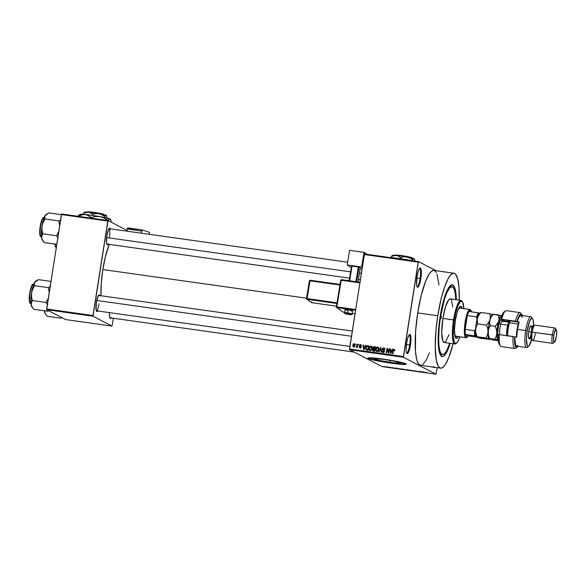 <?xml version="1.0" encoding="UTF-8"?>
<svg xmlns="http://www.w3.org/2000/svg" width="586" height="586" viewBox="0 0 586 586"><rect width="100%" height="100%" fill="white"/><g stroke="black" fill="none" stroke-linecap="round" stroke-linejoin="round"><path stroke-width="0.88" d="M416.932 286.547A9.068 1.912 98 0 0 420.096 278.533L420.851 278.687A9.713 2.051 -82 0 1 417.166 287.015A9.713 2.051 -82 0 1 417.005 276.687L416.609 285.089L417.078 286.876L417.833 287.265L418.748 286.202L420.133 282.269L421.349 271.626L420.77 268.491L420.023 268.102L419.576 268.461L418.162 271.538L417.005 276.687A9.713 2.051 -82 0 1 419.81 268.234A9.713 2.051 -82 0 1 420.851 278.687L420.096 278.533A9.068 1.912 -82 0 1 417.042 286.576A9.068 1.912 -82 0 1 416.932 286.547M434.783 367.327A9.713 2.051 -82 0 1 433.721 367.378A9.713 2.051 -82 0 1 433.589 367.158M406.538 352.911A9.068 1.912 98 0 0 409.702 344.89L410.456 345.051A9.713 2.051 -82 0 1 406.779 353.38A9.713 2.051 -82 0 1 406.611 343.052L406.113 350.113L406.413 352.508L407.438 353.629L408.838 351.527L410.127 346.897L410.852 336.642L410.383 334.855L410.032 334.474L409.182 334.826L407.768 337.902L406.611 343.052A9.713 2.051 -82 0 1 409.416 334.591A9.713 2.051 -82 0 1 410.456 345.051L409.702 344.89A9.068 1.912 -82 0 1 406.647 352.94A9.068 1.912 -82 0 1 406.538 352.904M389.837 362.287A13.573 0.989 8.9 0 1 373.743 358.786A13.573 0.989 8.9 0 1 384.46 359.489L394.539 361.203L400.56 362.968L394.664 362.888L379.765 360.573L374.791 359.35L373.985 358.647L384.46 359.489A13.573 0.989 8.9 0 1 400.56 362.99A13.573 0.989 8.9 0 1 389.837 362.287L390.137 360.383L389.837 362.287M368.015 358.024A19.426 1.414 -171.1 0 0 391.001 362.888L390.957 363.144A19.426 1.414 8.9 0 1 367.92 358.141A19.426 1.414 8.9 0 1 383.259 359.145L368.264 357.936L367.913 358.163L368.77 358.713L375.018 360.368L396.253 363.825L404.091 364.455L406.303 364.126L399.205 361.921L383.259 359.145A19.426 1.414 8.9 0 1 406.303 364.148A19.426 1.414 8.9 0 1 390.957 363.144L391.001 362.888A19.426 1.414 -171.1 0 0 406.245 364.009M108.132 244.23A8.416 1.78 -82 0 1 107.011 244.523A8.416 1.78 -82 0 1 106.864 235.572L106.527 242.853L107.238 244.736L108.381 243.82M96.324 310.778A7.772 1.641 98 0 0 98.997 303.9A7.772 1.641 -82 0 1 96.375 310.792A7.772 1.641 -82 0 1 96.324 310.778M97.679 310.976A8.416 1.78 -82 0 1 96.558 311.269A8.416 1.78 -82 0 1 96.412 302.317L96.075 309.598L96.785 311.481L97.928 310.565M111.098 317.949A8.416 1.78 -82 0 1 109.978 318.242A8.416 1.78 -82 0 1 109.457 312.631M406.413 344.429L409.702 344.89L406.413 344.429M416.807 278.072L420.096 278.533L416.807 278.072M442.481 354.669A34.325 7.244 -82 0 1 440.46 317.151L439.214 327.12L438.643 339.411L439.082 346.839L440.218 352.025L441.961 354.501L444.166 354.076L446.635 350.765L449.704 343.264A34.325 7.244 -82 0 1 442.481 354.669L440.606 354.405A34.325 7.244 -82 0 1 439.969 354.178A34.325 7.244 98 0 0 441.588 354.244M450.224 343.337A36.266 7.655 -82 0 1 440.694 355.519A36.266 7.655 -82 0 1 440.079 316.953L444.393 297.725L447.03 290.693L449.682 286.239L452.128 284.759L454.15 286.364L455.586 290.927L456.348 299.724A36.266 7.655 -82 0 0 450.553 285.389L450.553 285.389A36.266 7.655 -82 0 0 440.079 316.953L438.76 327.486L438.16 340.466L438.614 348.318L439.822 353.798L441.668 356.42L443.177 356.456L444.84 355.123L447.492 350.677L450.224 343.337M453.93 273.23L433.867 270.41A47.92 10.116 98 0 0 417.708 312.931L437.764 315.751A47.92 10.116 -82 0 1 453.93 273.23A47.92 10.116 -82 0 1 459.219 300.127L458.999 287.308L457.725 278.943L455.549 274.175L454.655 273.464L452.663 273.406L450.458 275.171L448.136 278.68L444.613 286.913L441.317 298.054L437.764 315.751L417.708 312.931L415.599 331.376L415.459 351.241L416.734 359.606L418.096 363.217L419.81 365.085L421.803 365.137M100.975 295.747A36.266 7.655 98 0 1 102.836 269.567L105.524 256.177L109.304 244.391A36.266 7.655 98 0 0 102.836 269.567L306.529 298.186L102.836 269.567L101.239 283.521L100.982 295.923M109.794 317.766A7.772 1.641 -82 0 1 109.743 317.751L354.156 352.098M349.556 278.152L106.828 244.047A7.772 1.641 -82 0 1 106.777 244.032M364.492 253.965L418.404 261.539L436.065 270.717L418.404 261.539L364.492 253.965L364.265 254.536L418.177 262.11L403.388 356.552L349.476 348.978L364.492 253.965M349.505 349.681L403.417 357.255L435.999 374.19L382.094 366.616L349.505 349.681L364.265 254.536L418.177 262.11L418.404 261.539L403.417 357.255L403.388 356.552L349.476 348.978L349.505 349.681L382.094 366.616L435.999 374.19L403.417 357.255L349.505 349.681M385.969 366.719L387.485 367.114L385.969 366.719M389.258 367.18L390.313 367.576L389.258 367.18M392.378 367.62L393.807 368.015L392.378 367.62M399.484 368.623L401.549 369.253L399.484 368.623M405.973 369.532L408.105 370.169L405.973 369.532M412.376 370.433L412.017 370.718L414.844 371.121L412.017 370.718L414.844 371.121L412.376 370.433M420.887 371.627L418.778 371.334L420.887 371.627M426.623 372.454L425.253 372.293L426.623 372.454M424.227 372.095L421.737 371.744L424.227 372.095M415.562 370.872L417.474 371.436L415.562 370.872M410.588 370.227L408.142 369.942L410.588 370.227M404.04 369.312L401.586 369.019L404.04 369.312M397.33 368.316L394.839 367.964L397.33 368.316M390.393 367.341L390.921 367.466L390.393 367.341M387.661 366.961L388.188 367.078L387.661 366.961M383.903 366.433L384.431 366.55L383.903 366.433M437.163 367.656L435.999 374.19L437.163 367.656M355.849 344.004L356.149 344.7L355.849 344.004M358.581 344.392L358.881 345.081L358.581 344.392M365.518 345.366L364.961 346.648L363.584 346.458L363.445 345.073L363.027 345.015L363.598 349.659L364.023 349.717L365.935 345.425L364.961 346.648L363.584 346.458L363.445 345.073L363.027 345.015L363.598 349.659L364.023 349.717L365.935 345.425L365.518 345.366M371.993 346.927L370.784 346.055L369.458 346.934L369.012 348.919L369.707 350.443L371.326 350.296L372.191 348.113L371.993 346.927L370.96 346.07L369.707 346.59L369.063 348.143L370.235 350.648L372.147 348.516L371.993 346.927M378.549 347.85L377.333 346.978L376.014 347.857L375.56 349.842L376.256 351.366L377.882 351.219L378.739 349.036L378.549 347.85L377.509 346.993L376.263 347.513L375.611 349.058L376.791 351.571L378.703 349.439L378.549 347.85M383.054 351.226L383.705 352.201L382.131 350.955L383.119 352.464L384.453 351.395L382.724 349.036L383.654 348.384L384.856 349.564L383.771 347.872L382.482 348.502L382.365 349.637L384.042 351.402L383.339 351.952L382.541 350.955L382.131 351.468L382.651 352.303L383.588 352.442L384.453 350.948L382.739 348.956L383.845 348.428L384.856 349.564L384.687 348.45L383.771 347.872L384.453 348.172M392.415 349.139L391.858 350.428L390.481 350.238L390.342 348.853L389.924 348.795L390.496 353.439L390.921 353.497L392.832 349.205L392.415 349.139L392.774 349.329L392.415 349.139L391.858 350.428L390.481 350.238L390.342 348.853L389.924 348.795L390.496 353.439L390.921 353.497L392.832 349.205L392.415 349.139M394.041 349.842L394.788 350.838L394.62 349.571L393.455 349.534L392.532 353.724L392.928 353.783L393.638 349.996L394.18 349.893L394.378 350.838L394.81 350.699L394.144 349.329L393.008 350.692L392.532 353.724L392.928 353.783L393.558 350.12L394.832 350.289M389.067 348.67L388.511 352.245L387.39 348.436L386.958 348.377L386.262 352.845L386.657 352.897L387.221 349.315L388.342 353.138L388.767 353.197L389.47 348.729L389.067 348.67L389.448 348.868L389.067 348.67L388.511 352.245L387.39 348.436L386.958 348.377L386.262 352.845L386.657 352.897L387.221 349.315L388.342 353.138L388.767 353.197L389.47 348.729L389.067 348.67M380.556 347.476L378.607 351.768L379.025 351.827L380.695 348.033L381.017 352.105L381.435 352.164L380.951 347.535L380.556 347.476L380.966 347.688L380.556 347.476L378.607 351.768L379.025 351.827L380.695 348.033L381.017 352.105L381.435 352.164L380.951 347.535L380.556 347.476M374.154 346.575L372.886 347.22L373.114 348.89L372.535 350.216L373.026 350.926L374.696 351.219L375.392 346.751L374.154 346.575L375.362 346.941L374.154 346.575L372.74 347.718L373.114 348.89L372.535 349.769L373.45 351.043L374.696 351.219L375.392 346.751L374.154 346.575M367.671 345.667L366.331 346.245L365.759 348.685L366.338 349.93L368.14 350.296L368.836 345.828L367.671 345.667C366.521 345.747 365.898 346.429 365.81 347.71L366.404 349.967L368.14 350.296L368.836 345.828L367.671 345.667M360.91 344.707L359.452 345.528L361.071 347.373L360.126 347.513L360.639 347.776L359.291 346.919L360.068 347.974L361.115 347.176L359.863 345.498L360.478 345.073L361.394 345.791L360.178 344.627L359.445 345.901L360.698 347.234L360.126 347.513L359.291 346.919L359.57 347.762L361.005 347.535L361.035 346.612L359.855 345.579L360.544 345.081L361.394 345.791L360.58 344.612L361.137 344.883M357.445 344.231L356.347 347.439L357.013 346.956L357.335 347.535L357.841 344.282L357.445 344.231L357.819 344.422L357.445 344.231L356.999 346.568L356.098 347.242L357.013 346.956L357.335 347.535L357.841 344.282L357.445 344.231M354.479 343.806L352.794 345.271L353.651 347.073L355.021 345.55L354.171 343.711L353.373 343.96L352.765 345.55L353.153 346.846L353.929 347.073L354.757 346.429L355.013 344.553L354.171 343.711L354.713 343.982M46.646 309.708L93.028 316.22L112.014 326.087L65.632 319.568L46.646 309.708L61.405 214.564L107.787 221.076L92.998 315.517L46.616 308.998L61.633 213.993L108.014 220.504L127.008 230.371L108.014 220.504L61.633 213.993L61.405 214.564L107.787 221.076L108.014 220.504L93.028 316.22L92.998 315.517L46.616 308.998L46.646 309.708L65.632 319.568L112.014 326.087L93.028 316.22L46.646 309.708M113.376 318.271L112.014 326.087L113.376 318.271M109.465 312.528L109.663 317.487L110.205 318.454L111.347 317.539M99.92 295.849L99.378 294.89L98.236 295.805L96.412 302.317A8.416 1.78 -82 0 1 98.844 294.992A8.416 1.78 -82 0 1 99.84 295.586M110.373 229.104L109.831 228.144L108.688 229.06L106.864 235.572A8.416 1.78 -82 0 1 109.296 228.247A8.416 1.78 -82 0 1 110.293 228.84M108.937 228.65A7.772 1.641 -82 0 1 108.989 228.657A7.772 1.641 -82 0 1 109.443 237.154A7.772 1.641 98 0 0 108.937 228.65L347.674 262.191M352.281 331.053L98.485 295.395A7.772 1.641 -82 0 1 98.536 295.403M433.354 366.506L433.977 367.62L434.827 367.268M438.965 284.862L437.031 274.109M436.306 272.512L434.592 270.644M433.633 270.388L431.523 271.245L429.245 273.896L425.714 280.987L421.261 295.241L417.708 312.931A47.92 10.116 98 0 0 420.536 365.32L440.591 368.14A47.92 10.116 -82 0 1 437.764 315.751L436.028 329.669L435.23 346.824L436.262 360.002L438.16 366.038L439.866 367.905L440.833 368.162L442.943 367.305L445.214 364.653L448.744 357.563L453.205 343.308M422.88 364.485L426.33 359.87L429.413 352.838M453.095 343.74A47.92 10.116 -82 0 1 440.591 368.14M449.484 286.481A34.325 7.244 -82 0 1 450.158 286.429A34.325 7.244 -82 0 1 451.052 286.854A34.325 7.244 98 0 0 449.484 286.481M419.451 268.615A9.068 1.912 -82 0 1 419.561 268.622A9.068 1.912 -82 0 1 420.096 278.533A9.068 1.912 98 0 0 419.451 268.615M409.057 334.98A9.068 1.912 -82 0 1 409.167 334.98A9.068 1.912 -82 0 1 409.702 344.89A9.068 1.912 98 0 0 409.057 334.98M419.752 267.883L420.396 268.117M394.554 350.113L394.07 350.391M393.382 350.889L393.008 350.692L393.382 350.889M393.931 349.842L394.634 349.593L394.144 349.329L394.627 349.578M394.715 349.732L394.144 349.329M394.656 349.593L393.814 350.003M390.65 350.794L390.591 350.289L390.65 350.794M390.357 349.022L389.924 348.795L390.357 349.022M390.994 350.501L392.18 350.67L390.994 350.501M391.646 350.933L391.067 353.16L390.532 350.772L391.983 351.109L391.646 350.933L390.752 352.999L390.532 350.772L391.646 350.933M388.782 353.138L388.511 352.245L388.782 353.138M387.727 349.578L387.221 349.315L387.727 349.578M387.361 349.388L387.463 348.699L387.361 349.388M387.449 348.626L386.958 348.377L387.449 348.626M384.218 348.011L382.321 348.992L382.761 350.135L383.998 350.853L384.05 351.329L382.9 351.849L384.05 352.193M383.654 348.384L384.475 348.751M384.958 349.827L384.167 348.655L384.951 349.432M382.702 352.333L383.119 352.464M383.632 352.728L382.643 351.226M384.423 351.519L384.05 351.329L384.423 351.519M384.467 351.095L383.998 350.853L384.467 351.095M382.761 350.135L383.998 350.853M384.511 351.117L383.933 350.736M382.819 349.417L383.273 350.406L382.834 349.256M382.709 349.19L382.321 348.992L382.709 349.19M383.288 348.392L384.284 348.135L383.771 347.872M384.555 348.201L383.141 348.553M384.094 350.809L384.489 351.08M384.145 352.171L383.779 352.215M382.629 351.483L382.966 352.413M376.666 351.549L376.109 350.435M377.831 351.278L376.871 351.051L375.611 349.058L375.992 349.256L377.428 347.513L378.336 349.088L377.076 351.212M376.681 347.725L376.263 347.513L376.681 347.725M376.776 347.776L378.021 347.256L377.509 346.993L378.153 347.278M377.911 347.117L377.509 346.993M378.197 347.293L376.901 347.652M376.08 350.106L376.776 351.629M378.703 348.384L378.336 347.93M378.446 348.025L378.754 348.502M376.534 350.428L377.794 351.285M378.673 349.571L378.3 349.373L378.673 349.571M376.871 351.051L376.124 350.472L376.007 349.131L376.41 348.011L377.428 347.513L378.3 349.373L377.706 350.772L376.586 350.963L377.384 351.314M373.004 350.911L373.45 351.043M373.971 351.307L373.048 350.032M372.93 349.974L372.535 349.769L372.93 349.974M373.223 348.311L373.626 349.161L373.114 348.89L373.626 349.161L373.253 347.981M373.121 347.916L372.74 347.718L373.121 347.916M373.7 347.088L374.915 347.22L375.047 348.978L373.883 348.67L375.033 349.029L373.399 348.531L373.135 347.769L373.641 347.095L375.289 347.41L374.915 347.22L374.666 348.78L373.135 347.769L374.666 346.846L373.531 347.256M373.026 350.26L373.326 351.036M373.648 348.04L374.066 348.868M373.458 350.018L374.198 350.809L372.945 349.747L373.414 349.183L374.959 349.498L374.586 349.307L374.373 350.64L373.685 350.545L374.747 350.889L373.663 350.662M374.373 350.64L372.945 349.747L373.15 349.307L374.586 349.307L374.373 350.64M373.883 348.67L374.395 348.941M373.685 350.545L372.945 349.747M370.11 350.626L369.554 349.512M371.275 350.355L370.037 350.04L369.466 349.241L369.707 347.344L370.879 346.59L372.125 348.648L371.751 348.45L370.315 350.128L369.063 348.143L369.444 348.333L370.879 346.59L372.147 347.461M370.125 346.809L369.707 346.59L370.125 346.809M370.22 346.853L371.473 346.333L370.96 346.07L371.605 346.363M371.356 346.194L370.96 346.07M371.641 346.37L370.345 346.729M369.524 349.183L370.22 350.714M370.879 346.59L371.78 348.165L371.356 349.615L370.52 350.289M371.663 346.941L372.198 347.579M369.978 349.512L371.246 350.369M370.315 350.128L370.828 350.391M366.711 350.084L366.155 348.545L366.536 346.707L368.36 346.297L367.825 349.717L368.198 349.915L366.565 349.454L366.206 347.776L366.997 346.238L368.733 346.494L368.36 346.297L367.825 349.717L366.287 349.11M366.184 347.908L365.81 347.71L366.184 347.908M367.107 346.201L368.184 345.93L367.1 346.216M366.272 348.956L366.792 350.15M368.191 349.967L367.627 349.886L368.191 349.967M367.627 349.886L366.565 349.454M367.114 349.622L366.624 349.49M363.752 347.015L363.694 346.509L363.752 347.015M363.459 345.242L363.027 345.015L363.459 345.242M364.096 346.722L365.283 346.89L364.096 346.722M364.748 347.154L364.17 349.381L363.635 346.993L365.085 347.33L364.748 347.154L363.855 349.219L363.635 346.993L364.748 347.154M360.478 345.073L360.983 345.791M361.496 346.062L360.991 345.337L360.375 345.769M360.346 346.077L359.921 345.806M360.588 348.245L359.804 347.183M360.126 347.513L359.701 346.919M360.83 347.784L361.218 347.454M360.09 346.597L360.617 346.897M361.13 347.168L359.965 345.791L360.544 346.831M360.346 345.066L361.093 344.876L360.58 344.612M361.188 344.898L360.331 345.073M360.705 346.919L361.086 347.124M360.639 347.776L359.936 347.454M359.804 347.308L360.082 348.033M357.394 347.154L357.013 346.956L357.394 347.154M356.347 346.824L356.64 347.432L357.511 346.831M357.445 346.795L356.999 346.568L357.445 346.795M357.555 346.106L357.182 345.916L357.555 346.106M353.622 347.073L353.197 345.293L354.091 344.172L354.662 345.095L353.732 346.612L354.061 346.817M353.959 344.172L354.691 343.975L354.171 343.711M354.757 343.989L353.885 344.231M353.277 346.26L353.49 346.897M354.794 344.502L354.091 344.172L354.999 345.689L354.625 345.491L354.017 346.575L353.277 346.275M353.732 346.612L354.244 346.875L353.197 345.293L354.091 344.172M377.428 347.513L378.241 347.872M425.934 372.33L425.333 372.359M424.118 372.22L423.011 372.066L424.118 372.22M414.976 370.894L415.635 370.923M417.071 371.29L416.441 371.304M410.889 370.389L408.559 370L410.998 370.337M407.336 369.92L405.93 369.773L407.336 369.92M405.937 369.678L407.248 369.729L406.171 369.759M404.34 369.466L402.011 369.077L404.443 369.414M400.363 368.784L398.78 368.535L400.363 368.784M397.22 368.44L396.114 368.286L397.22 368.44M392.005 367.62L392.444 367.664M393.067 367.971L393.785 368.001M393.396 367.949L392.964 367.92M387.016 366.99L386.562 367.019M385.595 366.792L386.049 366.763M367.957 357.907L372.381 359.504L385.376 362.038L399.41 363.899L406.266 363.994M441.229 317.553L440.555 317.458L441.229 317.553L440.804 318.923L440.504 318.396L441.133 315.781L440.687 318.989L440.862 316.14L441.265 315.971L441.229 317.553M460.992 306.859L461.504 308.302A16.188 3.421 98 0 0 460.471 306.258M458.171 336.606A16.188 3.421 -82 0 1 456.289 338.305A16.188 3.421 -82 0 1 455.337 320.601A16.188 3.421 -82 0 1 460.794 306.236A16.188 3.421 -82 0 1 462.134 308.39L461.043 306.317L460.369 306.295L458.838 308.082L457.263 312.023L455.337 320.601L454.487 329.75L455.007 336.371L456.047 338.225L456.721 338.239L458.252 336.459M449.001 334.621L445.792 341.594L444.305 342.495L442.745 340.788L441.734 332.694L442.899 318.418L453.557 319.912A22.019 4.651 98 0 0 455.923 343.608L456.604 343.066A21.367 4.512 -82 0 1 454.311 320.073L442.899 318.418A22.019 4.651 98 0 0 444.195 342.488L454.853 343.982A22.019 4.651 -82 0 1 453.557 319.912A22.019 4.651 -82 0 1 460.984 300.376A22.019 4.651 -82 0 1 462.149 301.438M459.893 336.847A21.367 4.512 -82 0 1 456.604 343.066L458.157 341.001L459.893 336.847M456.267 343.286A22.019 4.651 -82 0 1 454.853 343.982M440.46 317.151L440.057 317.092L440.46 317.151A34.325 7.244 -82 0 1 452.033 286.693A34.325 7.244 -82 0 1 455.827 299.651L455.139 292.524L453.784 288.202L451.865 286.679L449.55 288.085L447.037 292.297L444.547 298.955L440.46 317.151M460.113 308.141L458.867 308.654L457.776 310.514A14.247 3.011 -82 0 1 459.9 308.075M467.005 337.104A14.247 3.011 -82 0 1 465.965 337.697L455.937 336.291A14.247 3.011 -82 0 1 454.568 333.361M460.984 300.376L450.326 298.882A22.019 4.651 98 0 0 442.899 318.418L445.521 306.749L448.73 299.776L450.216 298.867L451.447 299.849L452.751 307.071M463.87 308.932L462.603 302.046L461.409 301.094L460.471 301.482L457.878 305.826L455.447 314.052L453.747 324.219L453.22 335.602L454.157 341.785L455.249 343.33L456.619 343.059M462.413 301.739L461.9 301.028A22.019 4.651 98 0 0 453.557 319.912L454.311 320.073A21.367 4.512 -82 0 1 462.413 301.739A21.367 4.512 -82 0 1 463.856 308.632M456.838 337.558L457.622 336.371M456.311 336.239L455.212 335.661L454.524 333.038M455.989 338.188A16.188 3.421 98 0 0 457.541 336.518M41.43 236.825L41.562 237.909A13.031 2.754 98 0 0 42.236 239.974L44.221 242.56L56.739 244.318L44.221 242.56L41.892 239.081L41.518 236.795L42.8 233.799L56.454 235.719L58.739 231.573L56.454 235.719L42.8 233.799L41.958 230.005L42.016 226.115L41.43 236.825L40.961 236.729A0.388 0.381 117.5 0 1 40.837 236.685A0.388 0.381 -62.5 0 0 40.961 236.729A9.713 2.051 98 0 0 41.115 236.773L40.844 236.685C37.753 234.319 41.562 216.088 43.818 217.538A9.713 2.051 98 0 0 40.485 226.511A9.713 2.051 98 0 0 40.961 236.729L41.423 236.788L40.961 236.729C39.973 236.795 39.826 233.272 40.537 226.152C41.994 219.428 43.137 216.564 43.965 217.582L44.133 217.582M61.391 214.659L48.872 212.901L61.391 214.659M46.25 214.549L44.192 217.428L42.016 226.115L43.159 222.372L45.129 218.974L58.776 220.893L61.091 219.611L58.776 220.893L45.129 218.974L44.631 217.311L45.049 215.663L48.872 212.901L46.55 214.176M58.776 220.893L59.691 225.485L58.776 220.893M56.454 235.719L58.197 238.033L56.454 235.719M43.269 241.403L41.562 237.909L42.265 240.011M40.317 235.931L39.753 231.411L40.559 224.372M40.932 222.702L41.35 221.2M41.796 219.926L42.712 218.248M43.525 217.911C42.734 216.937 41.643 219.684 40.244 226.145C39.555 232.979 39.694 236.363 40.646 236.29M42.185 234.737L42.8 233.799L41.958 230.005L42.016 226.115A13.031 2.754 98 0 0 41.562 237.909L42.185 234.737M46.155 214.469L45.774 214.769A13.031 2.754 98 0 0 45.049 215.663A13.031 2.754 98 0 0 42.016 226.115L43.159 222.372L45.129 218.974L44.697 216.483L45.671 214.894M106.608 237.564L350.589 271.845L106.608 237.564M359.474 273.091L361.32 273.354L359.474 273.091M351.468 336.261L96.749 300.471L351.468 336.261M471.034 310.617L470.529 309.906A14.247 3.011 98 0 0 470.148 309.555L470.675 310.28A13.603 2.871 -82 0 1 471.034 310.617A13.603 2.871 -82 0 1 471.54 311.833M465.965 337.697A14.247 3.011 -82 0 1 465.745 337.631A14.247 3.011 98 0 0 466.654 337.455L467.342 336.913A13.603 2.871 -82 0 1 466.478 337.082L465.745 337.631L455.718 336.218L465.745 337.631A14.247 3.011 -82 0 1 465.042 322.644A14.247 3.011 -82 0 1 469.928 309.481A14.247 3.011 -82 0 1 470.148 309.555A14.247 3.011 -82 0 1 470.77 310.338M471.562 311.92L470.148 309.555A14.247 3.011 98 0 0 465.123 322.124A14.247 3.011 98 0 0 465.745 337.631L466.478 337.082A13.603 2.871 -82 0 1 465.387 334.445L468.163 335.888L476.484 337.053L468.163 335.888L465.387 334.445L465.833 336.218L466.859 337.148L468.163 335.888A13.603 2.871 -82 0 1 467.342 336.913M465.181 329.383L467.342 315.576L465.877 322.278L465.181 329.383A13.603 2.871 -82 0 1 467.342 315.576A13.603 2.871 -82 0 1 468.983 311.474A13.603 2.871 -82 0 1 470.675 310.28L469.877 310.39L468.983 311.474A13.603 2.871 98 0 0 467.342 315.576L476.748 316.894L476.901 320.007L477.165 318.323A12.951 2.732 -82 0 1 479.282 313.019L468.983 311.474L478.388 312.792A13.603 2.871 98 0 0 476.748 316.894A13.603 2.871 -82 0 1 478.388 312.792L479.282 313.019L477.165 318.323L476.748 316.894L467.342 315.576L465.181 329.383A13.603 2.871 98 0 0 465.387 334.445A13.603 2.871 -82 0 1 465.181 329.383L474.587 330.702L465.181 329.383M465.387 334.445L475.685 335.99A12.951 2.732 -82 0 1 475.422 329.449L474.587 330.702A13.603 2.871 98 0 0 474.792 335.763A13.603 2.871 -82 0 1 474.587 330.702L475.422 329.449L475.685 335.99L465.387 334.445M475.685 327.772L475.422 329.449L475.685 327.772M54.85 243.798L56.212 247.71L54.981 244.875A13.031 2.754 98 0 0 55.655 246.948L56.446 248.046M54.872 244.054A13.031 2.754 98 0 0 54.981 244.875L55.685 246.984M35.797 281.295L33.739 284.173L31.842 291.198L30.985 297.878L31.109 304.654A13.031 2.754 98 0 0 31.783 306.72L33.776 309.305L47.422 311.225L48.037 310.287L47.422 311.225L48.653 310.609L47.422 311.225L33.776 309.305L31.439 305.826L31.065 303.541L32.355 300.545L31.505 296.75L31.563 292.861L32.706 289.118L34.677 285.719L34.178 284.056L34.596 282.408L38.42 279.647L50.938 281.405L38.42 279.647L36.098 280.928M30.977 303.563L30.516 303.475A0.388 0.381 117.5 0 1 30.391 303.431A0.388 0.381 -62.5 0 0 30.516 303.475A9.713 2.051 98 0 0 30.662 303.519L30.391 303.438C27.3 301.065 31.109 282.833 33.365 284.283A9.713 2.051 98 0 0 30.033 293.256A9.713 2.051 98 0 0 30.516 303.475L30.97 303.541L30.516 303.475C29.52 303.548 29.373 300.017 30.084 292.905C31.541 286.173 32.684 283.316 33.512 284.327L33.68 284.327M50.638 286.356L48.323 287.638L34.677 285.719L48.323 287.638L49.239 292.231L48.323 287.638L50.638 286.356M48.286 298.318L46.001 302.464L32.355 300.545L46.001 302.464L47.744 304.779L46.001 302.464L48.286 298.318M32.816 308.148L31.109 304.654L31.812 306.756M29.864 302.676L29.3 298.157L30.106 291.117M30.479 289.447L30.897 287.946M31.344 286.671L32.259 284.994M33.072 284.657C32.281 283.683 31.19 286.429 29.791 292.89C29.102 299.724 29.241 303.109 30.194 303.035M31.732 301.482L32.355 300.545L31.505 296.75L31.563 292.861A13.031 2.754 98 0 0 31.109 304.654L31.732 301.482M35.702 281.214L35.328 281.514A13.031 2.754 98 0 0 34.596 282.408A13.031 2.754 98 0 0 31.563 292.861L32.706 289.118L34.677 285.719L34.244 283.228L35.219 281.639M46.235 315.122L47.195 316.279L60.841 318.198L61.457 317.26L60.841 318.198L47.195 316.279L45.444 313.964L44.529 311.627A13.031 2.754 98 0 0 45.203 313.693L46.235 315.122L44.858 312.792L44.485 310.514L45.232 313.73M60.841 318.198L62.072 317.583L60.841 318.198M44.397 310.543L44.529 311.627A13.031 2.754 98 0 1 44.419 310.8M517.804 345.337L516.64 346.121L515.687 345.279L514.559 336.847L499.235 334.584L498.21 335.91A16.84 3.553 98 0 0 499.375 344.605L500.393 346.026A18.129 3.831 -82 0 1 499.235 334.584A18.129 3.831 98 0 0 501.155 346.568L514.947 348.502A18.129 3.831 -82 0 1 513.021 336.518L499.235 334.584L498.21 335.91L498.203 338.203L499.221 344.363M532.586 318.623L531.561 317.202A15.544 3.282 98 0 0 525.671 330.533L527.18 330.841A14.247 3.011 -82 0 1 532.586 318.623A14.247 3.011 -82 0 1 533.568 325.992L533.114 319.905L532.205 318.271L531.612 318.257L529.561 321.348L527.18 330.841L526.433 338.891L527.297 345.791L527.803 346.348L529.055 345.843L531.773 339.038M535.304 333.639A7.772 1.641 -82 0 1 532.359 340.305A7.772 1.641 -82 0 1 532.227 332.042A7.772 1.641 -82 0 1 534.469 325.274L533.099 326.358A6.475 1.37 98 0 0 531.231 331.998L553.792 335.17A6.475 1.37 -82 0 1 556.253 329.61A6.475 1.37 -82 0 1 556.363 336.503L556.693 331.793L556.312 329.706L555.806 329.442L554.012 333.932L553.462 339.873L553.851 341.96L554.649 341.982L556.363 336.503A6.475 1.37 -82 0 1 554.488 342.136A6.475 1.37 -82 0 1 553.792 335.17L552.283 334.855A7.772 1.641 -82 0 1 554.905 327.962L534.85 325.142A7.772 1.641 98 0 0 532.227 332.042A7.772 1.641 98 0 0 532.681 340.532L552.745 343.352A7.772 1.641 -82 0 1 552.283 334.855L531.231 331.998A6.475 1.37 -82 0 1 533.414 326.248L530.909 325.897A6.475 1.37 98 0 0 528.718 331.647L531.231 331.998L528.718 331.647L529.803 327.325L530.733 325.919L531.421 326.673L531.627 329.317M556.253 329.61L555.228 328.189A7.772 1.641 98 0 0 552.283 334.855A7.772 1.641 98 0 0 553.118 343.22L554.488 342.136M530.916 316.74L520.881 315.334A15.544 3.282 98 0 0 517.255 321.685L519.137 321.948A15.544 3.282 98 0 0 517.526 329.391L525.671 330.533A15.544 3.282 -82 0 1 530.916 316.74A15.544 3.282 -82 0 1 532.029 318.213M519.987 312.594L506.201 310.653A18.129 3.831 98 0 0 501.631 319.267L515.424 321.209A18.129 3.831 -82 0 1 519.987 312.594A18.129 3.831 -82 0 1 521.225 314.089M516.544 347.403A18.129 3.831 -82 0 1 514.947 348.502M528.067 346.421A15.544 3.282 -82 0 1 526.587 347.527A15.544 3.282 -82 0 1 525.671 330.533L517.526 329.391A15.544 3.282 98 0 0 516.735 337.258L514.559 336.847L514.706 343.528L515.827 347.08L516.991 347.249L517.914 346.304A16.84 3.553 -82 0 1 517.196 347.11A16.84 3.553 -82 0 1 514.559 336.847L513.021 336.518A18.129 3.831 98 0 0 515.819 348.194L517.196 347.11M522.426 316.169L521.555 314.308L520.375 314.243L518.31 317.487L516.962 321.531L519.13 316.872L520.91 315.341M521.408 315.642L522.177 317.436M504.4 320.535L504.59 321.546A9.068 1.912 98 0 0 504.451 320.732M504.312 311.825L503.022 313.173L501.667 316.088L501.008 318.044L501.631 319.267L519.137 321.948L517.526 329.391L516.735 337.258L514.852 336.994A15.544 3.282 98 0 0 516.559 346.114L526.587 347.527M530.806 335.368L529.576 338.459L528.777 338.437L528.389 336.349L528.718 331.647A6.475 1.37 98 0 0 529.107 338.723L531.612 339.074A6.475 1.37 -82 0 1 531.231 331.998A6.475 1.37 98 0 0 531.341 338.884L532.359 340.305M504.876 320.952L509.388 321.589L504.876 320.952L501.631 319.267A18.129 3.831 -82 0 1 505.322 310.961L503.953 312.045A16.84 3.553 98 0 0 501.008 318.044L501.631 319.267L504.876 320.952A7.772 1.641 -82 0 1 505.081 321.143A7.772 1.641 -82 0 1 505.315 321.648A7.772 1.641 98 0 0 504.876 320.952M519.064 322.197L507.916 320.637L509.446 321.428L507.916 320.637L519.064 322.197M525.671 330.533A15.544 3.282 98 0 0 527.341 347.264L528.711 346.18A14.247 3.011 -82 0 1 527.18 330.841L525.671 330.533M531.685 339.367A14.247 3.011 -82 0 1 528.711 346.18M521.767 314.55L520.749 313.129A18.129 3.831 98 0 0 515.424 321.209L516.962 321.531A16.84 3.553 -82 0 1 521.767 314.55A16.84 3.553 -82 0 1 522.236 315.524M509.468 322.798A11.654 2.461 -82 0 1 510.084 320.938A11.654 2.461 98 0 0 509.468 322.798L518.244 324.029A11.654 2.461 -82 0 1 518.859 322.168A11.654 2.461 98 0 0 518.244 324.029L509.468 322.798A11.654 2.461 98 0 0 507.644 335.763A11.654 2.461 -82 0 1 509.468 322.798L508.904 323.084L509.468 322.798M509.659 320.879A11.009 2.322 98 0 0 508.904 323.084L507.659 329.068L507.183 335.697A11.009 2.322 98 0 1 508.904 323.084L509.659 320.879M498.21 336.174A8.68 1.831 -82 0 1 499.096 323.033A1.553 0.857 -163.8 0 0 500.744 324.146A7.12 1.502 98 0 0 499.726 333.771M507.198 336.181A7.12 1.502 -82 0 1 507.769 325.135A7.12 1.502 -82 0 1 509.146 322.307M501.894 321.531L501.711 320.842L502.414 321.238A7.12 1.502 98 0 0 500.744 324.146L507.769 325.135L500.744 324.146A7.12 1.502 98 0 0 499.917 334.679M493.031 314.719L489.786 313.737L490.314 316.682L489.977 319.692L488.607 322.556L486.483 325.127L487.691 328.424L488.079 331.815A12.306 2.6 98 0 0 488.914 338.671A12.306 2.6 98 0 0 488.995 338.774A12.306 2.6 -82 0 1 488.079 331.815A12.306 2.6 -82 0 1 489.977 319.692A12.306 2.6 -82 0 1 493.031 314.719L489.786 313.737L480.938 312.492L479.722 313.114A12.306 2.6 98 0 0 477.443 317.927L478.806 315.063L480.938 312.492L489.786 313.737L490.314 316.682L489.977 319.692L488.607 322.556L486.483 325.127L477.634 323.882L477.107 320.938L477.443 317.927A12.306 2.6 98 0 0 475.539 330.05L476.184 326.827L477.634 323.882L486.483 325.127L487.691 328.424L488.079 331.815L487.442 335.046L485.992 337.983L477.136 336.738L475.935 333.449L475.539 330.05A12.306 2.6 98 0 0 476.374 336.906A12.306 2.6 98 0 0 476.455 337.009L485.992 337.983L489.471 339.148L479.956 338.203L476.469 337.038L477.136 336.738L475.935 333.449L475.539 330.05L476.184 326.827L477.634 323.882L477.143 319.429L478 316.477L480.527 312.558M477.041 337.272L479.956 338.203L489.215 339.375M490.021 338.825A12.306 2.6 -82 0 1 489.244 338.972L490.021 338.825M488.739 338.759L489.676 338.503L488.468 335.207L488.079 331.815L487.442 335.046L485.992 337.983L488.739 338.759M480.168 312.902L478.22 315.62L476.162 323.824L475.51 331.464L476.403 336.943M501.814 315.957L501.316 315.751L501.814 315.957L500.341 316.953L498.195 322.381L495.258 326.358L496.467 329.654L496.855 333.046L496.217 336.276L494.767 339.213L489.676 338.503L488.468 335.207L488.277 330.167L490.167 325.648L489.64 322.696L489.977 319.692A12.306 2.6 98 0 0 488.079 331.815L488.717 328.585L490.167 325.648L489.64 322.696L489.977 319.692L491.339 316.836L493.471 314.25L492.255 314.872A12.306 2.6 98 0 0 489.977 319.692L491.339 316.836L493.471 314.25L498.561 314.968L499.052 319.414L497.477 326.82L496.825 334.46L497.228 338.796L498.349 340.268M489.244 338.972L489.75 339.184L489.244 338.972M490.489 339.426L491.412 339.682L490.489 339.426M492.489 339.961L497.58 340.678L492.489 339.961M503.008 321.707L502.905 319.238M498.364 336.445L497.734 332.577L498.715 324.49L500.766 319.59L501.47 319.722L501.938 321.121M498.305 340.268A12.306 2.6 -82 0 1 498.019 340.21L497.58 340.678L497.99 340.605M502.956 319.956A12.306 2.6 -82 0 1 503 321.326M493.068 314.323L501.316 315.751L498.561 314.968L499.089 317.912L498.752 320.923L497.389 323.78L495.258 326.358L490.167 325.648L495.258 326.358L496.467 329.654L496.855 333.046L496.217 336.276L494.767 339.213L498.019 340.21A12.306 2.6 -82 0 1 496.855 333.046A12.306 2.6 -82 0 1 498.752 320.923A12.306 2.6 -82 0 1 501.726 315.92M489.032 338.671L494.767 339.213L498.247 340.378M506.934 335.668A7.12 1.502 -82 0 1 507.769 325.135M516.42 337.214A11.654 2.461 -82 0 1 518.244 324.029A11.654 2.461 98 0 0 516.42 337.214M502.576 321.311A7.12 1.502 98 0 0 500.744 324.146A1.553 0.857 16.2 0 1 499.096 323.033A8.68 1.831 -82 0 1 501.924 321.047M149.489 232.356L149.196 234.305L149.489 232.356L142.112 229.888L149.489 232.356M141.343 233.199L142.112 229.888L127.448 228.174L126.92 231.177L127.243 229.053L141.658 231.082L141.343 233.199M127.243 229.053L141.658 231.082L142.112 229.888L127.682 227.859L127.243 229.053M352.662 310.851L348.077 309.694L347.579 313.591L348.824 314.484L351.336 314.616L347.579 313.591L345.249 313.693L348.838 314.492L347.579 313.591L347.557 312.865A3.882 0.418 -170.7 0 0 344.473 312.792A3.882 0.418 9.3 0 1 347.557 312.865L348.077 309.694A3.882 0.418 -170.7 0 0 344.993 309.598L347.359 310.375M361.635 266.967L362.251 267.399L361.635 266.967L364.038 252.354L349.622 250.325L347.22 264.938L361.635 266.967L347.22 264.938L350.216 267.077L347.22 264.938L349.622 250.325L364.038 252.354L366.741 254.28L364.038 252.354L361.635 266.967M362.038 268.74L360.229 268.483L362.038 268.74M351.344 267.238L350.216 267.077L351.344 267.238M359.064 267.106L351.541 266.051L349.131 280.731L351.541 266.051L352.047 266.044L358.31 266.93L355.885 281.683L358.31 266.93L360.309 268L359.064 267.106L356.654 281.785L359.064 267.106M360.309 268L358.017 281.983L360.309 268M349.622 280.804L352.047 266.044L349.622 280.804M344.553 312.279L343.11 312.074L336.862 307.613A0.645 0.63 125.6 0 1 336.591 307.504L343.096 312.074A0.645 0.63 125.6 0 1 342.825 311.964A0.645 0.63 -54.4 0 0 343.096 312.074L344.553 312.279L343.096 312.074L336.862 307.613L336.84 306.888L355.651 309.533L336.84 306.888L341.228 280.203L359.833 282.818L340.715 280.189L336.349 306.859M336.862 307.613L355.541 310.236L336.862 307.613L336.342 306.888L336.862 307.613L336.84 306.888L336.342 306.888A0.645 0.63 125.6 0 0 336.591 307.504L340.715 280.189L341.44 279.654L340.722 280.203L341.44 279.654L341.228 280.203L341.455 279.661L359.929 282.254M354.991 313.744L352.252 313.364M348.077 309.694L345.066 309.533L344.473 312.77C343.821 313.371 345.279 313.95 348.838 314.492C351.497 314.843 352.596 314.689 352.142 314.03A3.882 0.418 -170.7 0 0 347.557 312.865A3.882 0.418 9.3 0 1 352.142 314.03L352.662 310.858A3.882 0.418 -170.7 0 0 348.077 309.694M350.955 310.924L352.589 310.917M311.964 302.142L311.737 302.684L336.445 306.156L311.737 302.684L306.998 299.3A0.645 0.63 125.6 0 1 306.478 298.574L337.001 302.794L306.983 298.574L309.906 280.782L339.924 285.001L309.386 280.767L306.485 298.545M311.217 301.958L311.466 302.574A0.645 0.63 -54.4 0 0 311.737 302.684L306.998 299.3L336.884 303.497L306.998 299.3L310.133 280.24L309.401 280.782M311.752 302.691L336.445 306.163M311.466 302.574L306.463 298.56L306.983 298.574L306.463 298.56L306.998 299.3L306.478 298.574L309.386 280.767L310.119 280.233L340.21 284.459M306.983 298.574L306.998 299.3M340.019 284.437L310.133 280.24M336.84 306.888L341.228 280.203L340.722 280.203M395.242 255.284L401.828 255.628L411.497 257.569A8.416 0.615 -171.1 0 0 402.692 255.752A8.416 0.615 -171.1 0 0 395.213 255.152L394.473 255.686M412.024 258.294L411.497 257.569L412.024 258.294M392.019 255.767L391.221 256.661L394.927 255.415L397.381 255.628L400.619 257.503L403.688 256.815L406.838 256.902A11.009 0.798 -171.1 0 0 396.18 255.401A11.009 0.798 -171.1 0 0 392.561 255.379L391.221 256.661L391.067 257.62L391.221 256.661L392.444 256.082L396.18 255.401L398.524 256.082L400.619 257.503L400.436 258.682L400.619 257.503L403.688 256.815L406.838 256.902L411.218 258.719L412.537 259.657L412.368 260.697L412.94 259.137L414.053 258.631L415.049 260.96L414.053 258.631A11.009 0.798 -171.1 0 0 406.838 256.902L409.826 257.921L412.537 259.657L413.709 258.58L414.368 258.924M390.108 257.569L411.379 260.558M411.335 260.55A15.544 1.128 -171.1 0 0 407.775 259.869L404.882 259.642L407.775 259.869A15.544 1.128 -171.1 0 0 392.73 257.752L390.957 257.774L394.935 258.243L392.73 257.752A15.544 1.128 -171.1 0 0 390.137 257.569M407.775 259.869L409.922 260.426L407.775 259.869M392.745 255.635L394.319 255.269L401.22 256.001L414.053 258.631M411.753 257.701L412.28 258.426L411.753 257.701M87.461 212.037L94.046 212.381L103.715 214.322A8.416 0.615 -171.1 0 0 94.91 212.506A8.416 0.615 -171.1 0 0 87.431 211.905L86.691 212.44M104.242 215.047L103.715 214.322L104.242 215.047M107.209 218.124L107.267 217.714L107.209 218.124M84.963 212.388L85.834 212.007L89.599 212.388L92.837 214.256L95.906 213.568L99.056 213.656A11.009 0.798 -171.1 0 0 88.398 212.154L85.9 212.41L83.439 213.414L84.611 212.337L83.439 213.414L83.285 214.373L83.439 213.414L84.662 212.835L88.398 212.154L90.742 212.835L92.837 214.256L92.654 215.436L92.837 214.256L95.906 213.568L99.056 213.656L103.436 215.472L104.755 216.41L104.579 217.516L105.158 215.89L106.271 215.384L107.267 217.714L106.271 215.384A11.009 0.798 -171.1 0 0 99.056 213.656L102.045 214.674L104.755 216.41L105.927 215.333L106.586 215.677M80.092 214.835L80.062 214.381L82.326 214.322L92.061 215.348L103.597 217.311L110.454 219.252M79.073 215.018L77.945 216.278L83.175 214.527L86.64 214.828L91.211 217.472L95.54 216.505L99.994 216.622A15.544 1.128 -171.1 0 0 84.948 214.505A15.544 1.128 -171.1 0 0 79.835 214.469L77.945 216.285L81.417 214.864L84.948 214.505L88.252 215.472L91.211 217.472L91.108 218.131L91.211 217.472L95.54 216.505L99.994 216.622L104.213 218.058L108.029 220.512L109.164 219.245L110.183 219.061L111.318 221.178L110.183 219.061A15.544 1.128 -171.1 0 0 99.994 216.622L104.213 218.058L108.036 220.504L109.692 218.996L110.622 219.479M110.593 219.442L110.461 219.267A15.544 1.128 -171.1 0 0 110.183 219.061M106.491 215.56A11.009 0.798 -171.1 0 0 106.476 215.523A11.009 0.798 -171.1 0 0 106.271 215.384L99.056 213.656L88.398 212.154A11.009 0.798 -171.1 0 0 84.78 212.132L84.245 212.513M103.971 214.454L104.498 215.179L103.971 214.454M383.625 350.567L384.138 350.831M373.179 350.413L373.692 350.684M360.69 345.132L361.203 345.403M360.222 346.011L360.734 346.275M360.339 346.729L360.851 346.993M356.317 346.809L356.83 347.08M450.158 286.429L452.033 286.693M455.666 338.217L456.289 338.305M358.434 279.397L360.331 279.669M349.879 346.414L96.324 310.785M458.919 307.936L469.928 309.481M502.414 321.238L509.432 322.227M498.796 340.056L498.225 340.51M359.929 282.247L341.44 279.654M411.804 257.752L412.339 258.485M104.022 214.505L104.557 215.238"/></g></svg>
